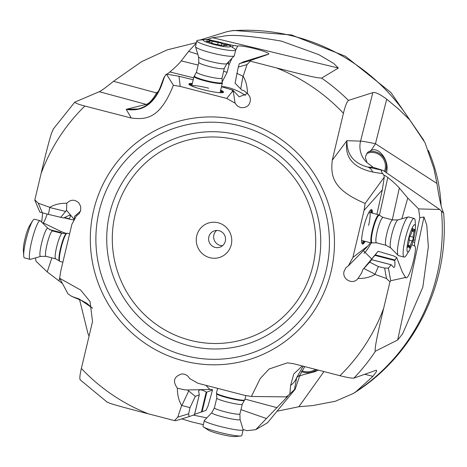 <?xml version="1.0" encoding="UTF-8"?>
<svg xmlns="http://www.w3.org/2000/svg" width="467" height="467" viewBox="0 0 467 467"><rect width="100%" height="100%" fill="white"/><g stroke="black" fill="none" stroke-linecap="round" stroke-linejoin="round"><path stroke-width="0.7" d="M374.948 274.398L378.369 266.564L384.604 268.07L388.427 268.146L391.124 264.719L393.623 267.363C394.878 267.556 395.245 265.274 394.738 260.516L374.908 255.361L378.101 251.293L362.742 269.704L361.727 272.816L357.991 278.49C364.745 278.565 370.401 277.2 374.948 274.398L386.507 278.507L389.951 281.87L383.693 308.185C376.309 339.13 375.637 344.979 375.24 348.201C375.03 350.629 375.1 351.616 375.445 351.166L397.686 339.982L402.63 333.788L422.828 287.211L428.332 246.845L426.78 225.141L423.972 216.986L419.821 217.75L418.619 208.901L439.751 209.502L443.533 213.045L441.992 208.743C440.486 204.155 438.793 195.731 436.919 183.461L433.931 168.622L425.017 142.698L409.833 120.013L398.777 109.237L386.705 99.179C379.91 94.13 375.281 91.946 372.818 92.635L348.446 100.393C346.806 101.964 345.125 106.26 343.414 113.271L332.241 160.245C330.817 175.148 331.412 189.182 365.124 203.443L364.085 210.354L352.889 257.44L348.347 265.857L345.936 267.714M199.934 40.063L227.242 31.604L233.885 30.419M247.031 64.604L238.287 67.067L235.059 83.196L241.818 90.014L244.066 90.715L248.088 94.171L249.67 96.412L250.435 99.022C250.16 105.32 246.856 108.175 240.534 107.585L237.341 105.968L235.105 103.172L233.109 90.4L239.186 96.815L247.411 93.552C247.393 86.699 245.969 80.937 243.138 76.279L247.031 64.604L250.294 61.148L276.306 67.873C306.848 75.782 313.655 77.014 317.367 77.703L321.588 78.123L338.347 68.036L333.724 63.459L318.856 54.651L281.449 41.119C250.055 35.749 230.371 34.184 222.397 36.42L212.578 37.71L207.704 39.374L205.106 39.631M80.377 379.764C79.419 379.204 79.746 375.439 81.369 368.469L92.536 321.489L90.008 301.524L80.604 290.001L59.659 278.291L60.692 271.38L71.889 224.3L76.43 215.877L79.156 213.647L80.703 210.424L80.657 206.286L78.666 202.69C74.545 199.257 70.587 199.438 66.793 203.244C60.033 203.168 54.382 204.534 49.829 207.342L38.276 203.227L34.832 199.864L41.09 173.549A186.129 182.328 68.7 0 1 84.866 106.044L131.297 118.04C145.996 119.704 159.807 119.289 173.385 85.263L180.209 86.413L226.746 98.438L235.105 103.172M194.476 414.649L199.298 394.825L198.598 391.136C199.216 389.233 201.762 389.507 206.227 391.959L206.799 392.128L212.514 390.021L212.176 389.42L187.43 389.974L183.998 389.735L177.367 388.182C177.39 395.041 178.814 400.797 181.64 405.461L177.752 417.136L174.489 420.586L148.477 413.861A186.129 182.328 68.7 0 1 81.369 368.469M177.367 388.182C172.381 381.142 173.934 376.379 182.031 373.892L184.249 374.149L186.602 375.164L188.201 376.466L189.672 378.568L198.031 383.296L244.568 395.327L251.392 396.471L260.212 378.597L269.05 369.047L287.339 362.836L293.486 363.694L339.912 375.69C346.87 377.464 351.528 378.276 353.881 378.13L376.087 370.278L376.513 370.261L376.466 371.639L372.923 376.344L364.704 374.295M357.991 278.49L357.664 278.881C352.579 285.168 341.809 279.167 344.074 271.309L345.954 267.696M92.466 308.109L79.256 299.02L71.737 296.393L67.989 293.871L59.659 278.291M79.594 299.744L87.884 333.222L89.063 336.106M243.085 429.552L247.078 430.638L255.718 429.693L267.492 422.793L295.191 389.215L299.89 375.153L296.714 377.494L294.443 389.63L288.005 395.666L285.833 396.886L251.392 396.471M203.338 424.672L191.452 421.812L181.733 418.887M107.235 402.034L109.593 403.184C112.553 404.165 117.877 405.969 148.477 413.861M193.297 415.099L206.834 417.877M174.489 420.586L175.919 420.656L189.036 416.669M181.64 405.461L189.999 407.627L188.65 413.82L189.059 416.663L194.476 414.667M187.909 389.963L187.43 389.974L188.715 390.984L181.861 405.519M205.906 385.333L209.625 389.239L210.856 389.472M302.254 365.959L293.772 373.974L290.614 385.456L289.861 393.839M419.821 217.75L415.093 239.869L413.266 240.242M389.951 281.87L390.721 280.743L405.613 277.468L405.992 277.912L406.891 277.649C410.855 274.929 417.761 246.664 414.614 246.033L414.62 242.583A13.49 2.382 104.6 0 0 415.093 239.869M277.001 411.223L298.868 406.734L312.732 405.589L335.37 401.252L353.268 393.506L356.123 391.556L372.923 376.344M418.619 208.901L407.755 198.02L399.332 188.032C397.09 185.329 393.249 181.803 387.797 177.466L379.42 215.258M401.877 218.784L407.755 198.02M414.62 242.583L412.828 241.748M414.538 246.004L411.871 244.696M371.172 242.933A16.187 4.302 -63.5 0 1 364.056 253.342M405.613 277.468L402.437 272.349L396.676 257.486L394.738 260.516M363.326 250.68L371.703 258.922M369.321 244.247L366.502 247.498L369.321 244.247M369.905 242.607L369.59 243.669M352.889 257.44L366.934 246.646M364.085 210.354L382.315 189.911L376.904 214.324M372.438 213.162A17.804 3.141 104.6 0 0 371.504 209.572A17.804 3.141 104.6 0 0 362.246 234.136A17.804 3.141 104.6 0 0 362.544 244.037A17.804 3.141 104.6 0 0 365.106 241.357M372.8 172.06A32.369 13.952 103.1 0 0 367.897 167.116L383.179 170.496L373.168 167.291L367.897 167.116C353.729 163.368 346.742 154.554 346.928 140.672C344.302 157.192 352.924 167.653 372.8 172.06L382.794 173.718L383.985 175.341L384.259 177.133L382.315 189.911M384.259 177.133L365.124 203.443M387.797 177.466C385.398 175.732 384.125 175.026 383.985 175.341L383.892 175.615M386.653 172.907L386.974 169.842C388.392 159.772 378.79 146.58 371.177 150.351L367.552 152.511L365.643 156.071L365.457 158.062L367.039 162.621L373.168 167.291M368.259 151.857A14.565 14.057 -115.8 0 1 382.339 155.879A14.565 14.057 -115.8 0 1 385.9 170.367A14.565 14.057 -115.8 0 1 385.31 171.979M371.177 150.351L375.456 143.725L386.705 99.179M383.179 170.496L439.751 209.502M157.256 93.534L156.585 92.927L158.511 91.182M164.67 76.273L161.442 85.619C153.958 104.194 142.213 112.103 126.201 109.342L138.349 108.945C147.315 106.359 151.471 101.438 152.989 99.64C155.377 97.043 157.741 93.073 160.082 87.732L163.742 77.995L165.861 74.761M196.274 43.157L188.569 51.411L181.231 60.897C179.299 63.448 175.534 67.143 169.918 71.976L193.647 77.837M166.929 74.206L169.918 71.976M227.108 63.366L228.351 63.757L228.982 64.977L227.149 72.227L222.076 82.093M188.569 51.411L197.798 54.271M250.294 61.148L249.903 60.675L268.77 54.16C270.545 52.164 242.536 44.867 237.668 46.058L233.243 45.457A13.49 1.734 13.3 0 0 230.319 44.826L230.68 46.315M221.486 86.716A16.187 4.396 -156.9 0 1 245.362 95.49M228.982 64.977L231.959 58.258M235.584 50.395L237.668 46.058M207.704 39.374L212.97 40.641M222.356 42.906L230.319 44.826M238.287 67.067L239.349 63.658L249.903 60.675M242.653 62.403L239.349 63.658M233.109 90.4L232.216 89.962L232.391 91.444L233.29 91.917M226.746 98.438L232.391 91.444M180.209 86.413L179.001 76.255L193.198 79.758M221.481 86.734L232.216 89.962M192.322 83.465A17.804 2.288 13.3 0 0 188.872 84.002A17.804 2.288 13.3 0 0 209.134 91.077A17.804 2.288 13.3 0 0 223.53 92.168A17.804 2.288 13.3 0 0 220.681 90.143M179.001 76.255L166.415 74.119L165.616 74.802M166.415 74.119L173.385 85.263M196.397 42.625L167.075 49.905L141.594 61.673L113.493 81.305C106.342 87.113 101.602 90.586 99.273 91.725L74.802 102.115L53.121 129.248M74.936 102.028C74.697 102.898 78.001 104.234 84.866 106.044M42.684 212.905L41.686 222.169M35.533 257.889L35.947 261.199L47.22 271.917L62.45 283.51M49.444 229.589L60.296 232.356L60.115 232.905M51.866 257.86L47.22 271.917M47.149 214.061C45.614 218.731 44.295 221.667 43.186 222.858L42.958 223.43M34.832 199.864L34.932 200.483M53.378 128.985L51.72 132.681C50.564 136.195 48.416 142.639 41.09 173.549M49.829 207.342L48.416 214.388L39.876 212.146L34.856 200.302M80.511 211.107L74.562 216.344L74.206 219.426L66.507 210.284L66.793 203.244M66.507 210.284L65.596 211.423L49.788 207.529M79.256 299.02A32.369 22.311 113.4 0 0 82.577 300.981L71.737 296.393M60.296 232.356L61.749 231.854L43.186 222.858M66.151 233.442L61.749 231.854M48.416 214.388L63.588 217.978L69.939 214.983L70.441 216.128L69.268 219.099L73.541 219.945L74.206 219.426M60.669 217.406L65.596 211.423M299.551 376.028L303.789 374.522L314.659 371.761L318.389 370.127M255.718 429.693L286.936 397.219L285.681 396.88M286.936 397.219L288.244 395.514M294.443 389.63L295.191 389.215M240.96 409.629L266.406 418.525M194.634 414.264L205.976 410.435L207.99 406.197L212.514 390.021M189.999 407.627L195.317 396.355L188.715 390.984M199.211 394.919L195.317 396.355M303.503 366.286L302.867 366.729L296.714 377.494A32.369 21.453 -170.4 0 1 290.614 385.456M299.89 375.153L304.723 366.595M316.766 369.712A14.565 12.79 -1.9 0 1 303.719 372.345A14.565 12.79 -1.9 0 1 301.443 371.65M301.904 370.792A13.49 11.844 178.1 0 0 305.517 371.691A13.49 11.844 178.1 0 0 315.505 369.385M384.423 171.36A13.49 13.012 64.2 0 0 385.24 168.534A13.49 13.012 64.2 0 0 380.278 155.4A13.49 13.012 64.2 0 0 366.706 153.573M441.082 205.696A153.76 150.619 -111.3 0 0 428.356 150.473M161.442 85.619A32.369 14.81 -157.6 0 0 160.076 87.738M266.704 54.627L242.729 62.088M220.494 90.925A17.804 2.288 -166.7 0 1 223.168 92.495M189.047 84.457A17.804 2.288 -166.7 0 1 192.135 84.247M192.042 84.644A16.187 2.078 13.3 0 0 190.273 85.327M221.685 92.723A16.187 2.078 13.3 0 0 220.401 91.322M208.65 88.193A14.565 1.868 13.3 0 0 191.727 86.027L193.986 76.413A14.565 1.868 -166.7 0 1 194.056 76.284L194.465 75.852A14.267 1.833 -166.7 0 0 210.629 81.649A14.267 1.833 -166.7 0 0 210.792 81.684A14.267 1.833 -166.7 0 0 222.158 82.379L222.333 82.945A14.565 1.868 -166.7 0 1 222.339 83.091A14.565 1.868 -166.7 0 1 210.564 82.198A14.565 1.868 -166.7 0 1 193.986 76.413M236.787 73.325L243.138 76.279M232.379 47.371L233.243 45.457M228.351 63.757L228.859 61.527M381.72 170.414C380.786 170.356 381.148 171.453 382.794 173.718M366.502 247.498L348.347 265.857M378.101 251.293L393.436 255.811L396.676 257.486M362.742 269.704L363.863 268.484L375.042 274.187M378.369 266.564L369.706 262.145L363.863 268.484M369.706 262.145L371.609 259.687L391.06 264.742M374.908 255.361L369.922 261.205L371.633 259.646M364.336 241.159A17.804 3.141 -75.4 0 1 362.194 243.797M371.084 209.613A17.804 3.141 -75.4 0 1 371.668 212.958M371.125 212.818A16.187 2.855 104.6 0 0 369.555 211.212M361.639 241.649A16.187 2.855 104.6 0 0 363.793 241.013M361.616 240.166A14.565 2.569 104.6 0 0 362.024 240.558L371.58 243.038A14.565 2.569 -75.4 0 1 371.341 234.942A14.565 2.569 -75.4 0 1 378.912 214.843A14.565 2.569 -75.4 0 1 379.151 214.989L379.566 215.404A14.267 2.516 -75.4 0 0 375.737 220.809A14.267 2.516 -75.4 0 0 371.913 234.948A14.267 2.516 -75.4 0 0 371.89 235.094A14.267 2.516 -75.4 0 0 372.427 242.869L371.86 243.033A14.565 2.569 -75.4 0 1 371.58 243.038M368.597 225.438A14.565 2.569 104.6 0 0 369.356 212.362A14.565 2.569 104.6 0 0 368.807 212.503M218.136 222.765A18.073 17.705 -111.3 0 0 196.741 235.8A18.073 17.705 -111.3 0 0 209.876 257.708A18.073 17.705 -111.3 0 0 231.276 244.673A18.073 17.705 -111.3 0 0 218.136 222.765M215.094 247.382A8.634 8.459 -111.3 0 0 225.526 238.538A8.634 8.459 -111.3 0 0 213.927 231.002A8.634 8.459 -111.3 0 0 215.094 247.382M222.578 245.66A8.634 8.459 68.7 0 1 216.63 230.435M196.829 40.804L195.48 46.531A19.964 2.563 13.3 0 0 195.492 46.729A19.964 2.563 13.3 0 0 218.2 54.464A19.964 2.563 13.3 0 0 234.241 55.859A19.964 2.563 13.3 0 0 234.341 55.684L235.689 49.957A19.964 2.563 -166.7 0 1 219.548 48.737A19.964 2.563 -166.7 0 1 197.097 41.388A19.964 2.563 -166.7 0 1 196.829 40.804A19.964 2.563 -166.7 0 1 198.312 40.215L204.132 39.666A14.033 1.804 -166.7 0 1 214.441 40.938A14.033 1.804 -166.7 0 1 229.659 45.678A14.033 1.804 -166.7 0 1 230.219 46.099A14.033 1.804 -166.7 0 1 219.064 45.655A14.033 1.804 -166.7 0 1 203.279 40.489A14.033 1.804 -166.7 0 1 204.132 39.666M229.659 45.678L234.627 48.766A19.964 2.563 -166.7 0 1 235.415 49.368A19.964 2.563 -166.7 0 1 235.689 49.957M222.706 45.848L224.137 45.813A4.361 0.56 -166.7 0 1 223.74 45.457A4.361 0.56 -166.7 0 1 226.226 45.527L227.365 45.562L225.59 44.879A4.361 0.56 -166.7 0 1 221.714 43.39A4.361 0.56 -166.7 0 1 221.732 43.355L218.206 42.363A4.361 0.56 -166.7 0 1 215.445 41.96A4.361 0.56 -166.7 0 1 212.257 41.125L209.362 40.781A4.361 0.56 -166.7 0 1 209.759 41.131A4.361 0.56 -166.7 0 1 207.272 41.067L206.134 41.032L207.908 41.715A4.361 0.56 -166.7 0 1 211.785 43.203A4.361 0.56 -166.7 0 1 211.767 43.233L215.293 44.231A4.361 0.56 -166.7 0 1 218.06 44.628A4.361 0.56 -166.7 0 1 221.247 45.468L222.706 45.848M69.618 233.839L67.166 233.208A14.565 2.212 104.4 0 0 66.962 233.22A14.565 2.212 104.4 0 0 62.356 243.313A14.565 2.212 104.4 0 0 59.741 261.322A14.565 2.212 104.4 0 0 59.916 261.427L62.882 262.191M45.999 256.348L40.682 256.418L30.448 259.348A19.964 3.03 -75.6 0 1 30.168 259.36A19.964 3.03 -75.6 0 1 33.513 234.533A19.964 3.03 -75.6 0 1 40.098 220.687A19.964 3.03 -75.6 0 1 40.337 220.833L47.891 228.334L52.526 230.955A13.111 1.991 104.4 0 0 48.194 240.044A13.111 1.991 104.4 0 0 45.999 256.348L55.649 258.829A13.111 1.991 -75.6 0 1 57.844 242.525A13.111 1.991 -75.6 0 1 57.89 242.379A13.111 1.991 -75.6 0 1 62.169 233.43L66.39 233.377A14.267 2.166 104.4 0 0 61.93 243.109A14.267 2.166 104.4 0 0 61.883 243.266A14.267 2.166 104.4 0 0 59.321 260.907L59.741 261.322M40.098 220.687L34.418 219.227A19.964 3.03 104.4 0 0 32.713 220.716A19.964 3.03 104.4 0 0 27.827 233.074A19.964 3.03 104.4 0 0 23.712 255.776A19.964 3.03 104.4 0 0 23.916 257.119A19.964 3.03 104.4 0 0 24.488 257.901L30.168 259.36M32.713 220.716L29.678 225.485A14.033 2.131 104.4 0 0 26.245 234.171A14.033 2.131 104.4 0 0 23.35 250.131L23.712 255.776M217.604 388.357L216.46 393.109A14.565 1.512 13.5 0 0 216.466 393.208A14.565 1.512 13.5 0 0 223.133 396.051A14.565 1.512 13.5 0 0 244.743 399.991A14.565 1.512 13.5 0 0 244.79 399.91L245.84 395.537M239.91 413.995L240.061 419.454L243.144 429.739A19.964 2.072 -166.5 0 1 243.149 429.868A19.964 2.072 -166.5 0 1 232.951 429.266A19.964 2.072 -166.5 0 1 213.472 424.579A19.964 2.072 -166.5 0 1 204.33 420.551A19.964 2.072 -166.5 0 1 204.394 420.44L211.808 412.676L214.417 407.878A13.111 1.36 13.5 0 0 220.418 410.522A13.111 1.36 13.5 0 0 233.214 413.604A13.111 1.36 13.5 0 0 239.91 413.995L242.25 404.247A13.111 1.36 -166.5 0 1 235.555 403.856A13.111 1.36 -166.5 0 1 222.759 400.774A13.111 1.36 -166.5 0 1 222.631 400.733A13.111 1.36 -166.5 0 1 216.758 398.129L216.635 393.774A14.267 1.483 13.5 0 0 223.028 396.524A14.267 1.483 13.5 0 0 223.168 396.565A14.267 1.483 13.5 0 0 244.334 400.423L244.743 399.991M204.33 420.551L202.952 426.289A19.964 2.072 13.5 0 0 203.63 427.066A19.964 2.072 13.5 0 0 212.094 430.317A19.964 2.072 13.5 0 0 238.841 435.985A19.964 2.072 13.5 0 0 240.82 435.991A19.964 2.072 13.5 0 0 241.772 435.606L243.149 429.868M203.63 427.066L208.691 430.305A14.033 1.459 13.5 0 0 214.645 432.594A14.033 1.459 13.5 0 0 233.447 436.575A14.033 1.459 13.5 0 0 234.837 436.581L240.82 435.991M414.194 218.445L408.537 216.974A19.964 3.52 104.6 0 0 408.158 216.986A19.964 3.52 104.6 0 0 398.158 244.51A19.964 3.52 104.6 0 0 398.164 255.414A19.964 3.52 104.6 0 0 398.491 255.612L404.148 257.083A19.964 3.52 -75.4 0 1 403.809 245.981A19.964 3.52 -75.4 0 1 412.022 220.255A19.964 3.52 -75.4 0 1 414.194 218.445A19.964 3.52 -75.4 0 1 415.221 221.387L415.478 226.787A14.033 2.475 -75.4 0 1 414.988 232.519A14.033 2.475 -75.4 0 1 409.331 250.423A14.033 2.475 -75.4 0 1 409.215 250.604A14.033 2.475 -75.4 0 1 407.457 244.078A14.033 2.475 -75.4 0 1 413.231 225.993A14.033 2.475 -75.4 0 1 415.478 226.787M409.331 250.423L406.477 255.011A19.964 3.52 -75.4 0 1 406.313 255.268A19.964 3.52 -75.4 0 1 404.148 257.083M407.942 246.302A1.996 0.35 104.6 0 0 407.977 247.417A1.996 0.35 104.6 0 0 408.345 246.955A4.361 0.771 -75.4 0 1 409.15 245.946A4.361 0.771 -75.4 0 1 409.343 247.463A1.996 0.35 104.6 0 0 409.431 248.152A1.996 0.35 104.6 0 0 410.376 245.87A4.361 0.771 -75.4 0 1 412.262 240.943A1.996 0.35 104.6 0 0 413.213 238.217A1.996 0.35 104.6 0 0 413.26 237.213A4.361 0.771 -75.4 0 1 413.353 235.029A4.361 0.771 -75.4 0 1 414.147 231.778A1.996 0.35 104.6 0 0 414.509 230.289A1.996 0.35 104.6 0 0 414.474 229.18A1.996 0.35 104.6 0 0 414.106 229.641A4.361 0.771 -75.4 0 1 413.301 230.645A4.361 0.771 -75.4 0 1 413.108 229.134A1.996 0.35 104.6 0 0 413.021 228.439A1.996 0.35 104.6 0 0 412.069 230.721A4.361 0.771 -75.4 0 1 410.189 235.654A1.996 0.35 104.6 0 0 409.232 238.38A1.996 0.35 104.6 0 0 409.191 239.378A4.361 0.771 -75.4 0 1 409.092 241.567A4.361 0.771 -75.4 0 1 408.304 244.813A1.996 0.35 104.6 0 0 407.942 246.302M409.833 120.013A196.922 192.9 -111.3 0 0 293.854 36.268A196.922 192.9 -111.3 0 0 230.926 30.834M321.588 78.123A196.922 192.9 68.7 0 1 348.446 100.393M367.039 162.621A21.581 21.225 91.9 0 1 360.571 141.122L346.928 140.672L332.241 160.245M436.919 183.461L375.456 143.725A53.95 2.107 -165.8 0 0 360.571 141.122L372.818 92.635M383.693 308.185A186.129 182.328 68.7 0 1 339.912 375.69M276.306 67.873A186.129 182.328 68.7 0 1 343.414 113.271M240.785 120.737A124.28 121.741 -111.3 0 0 93.657 210.354A124.28 121.741 -111.3 0 0 183.992 361.003A124.28 121.741 -111.3 0 0 331.121 271.385A124.28 121.741 -111.3 0 0 240.785 120.737M177.752 417.136L188.65 413.82M375.445 351.166A196.922 192.9 68.7 0 1 353.881 378.13M423.972 216.986L397.686 339.982M356.123 391.556A196.922 192.9 -111.3 0 0 441.461 211.148M147.514 104.69A21.581 20.764 76 0 1 146.177 104.38A53.95 12.971 105.1 0 0 156.585 92.927L113.493 81.305M131.297 118.04L126.201 109.342L146.177 104.38L99.273 91.725M227.149 72.227L223.611 71.358M198.148 65.071L181.231 60.897M338.347 68.036L212.578 37.71M38.276 203.227L42.339 212.818M59.718 277.9L59.046 280.574M69.268 219.099L64.055 217.762M64.411 217.517L69.314 218.778M298.868 406.734L323.97 371.569M244.988 399.087L277.147 407.709M206.799 392.128L202.059 411.876M206.227 391.959L201.4 412.092M266.4 54.814L265.647 55.03M240.744 88.923L242.968 76.197M392.28 219.823L399.332 188.032M375.31 254.9L394.767 259.956M405.204 277.678L405.041 276.773M388.427 268.146L390.721 280.743M386.507 278.507L384.604 268.07M185.732 355.737A118.887 116.458 -111.3 0 0 326.27 269.833A118.887 116.458 -111.3 0 0 239.828 125.845A118.887 116.458 -111.3 0 0 239.589 125.786A118.887 116.458 -111.3 0 0 99.051 211.691A118.887 116.458 -111.3 0 0 185.492 355.679A118.887 116.458 -111.3 0 0 185.732 355.737M188.686 345.609A108.945 106.715 68.7 0 1 109.675 213.512A108.945 106.715 68.7 0 1 238.631 135.039A108.945 106.715 68.7 0 1 238.789 135.08A108.945 106.715 68.7 0 1 317.793 267.171A108.945 106.715 68.7 0 1 188.843 345.65A108.945 106.715 68.7 0 1 188.686 345.609M190.343 340.326A103.546 101.432 -111.3 0 0 312.913 265.735A103.546 101.432 -111.3 0 0 237.82 140.182A103.546 101.432 68.7 0 0 237.668 140.147A103.546 101.432 68.7 0 0 115.098 214.732A103.546 101.432 68.7 0 0 190.197 340.285A103.546 101.432 -111.3 0 0 190.343 340.326M198.79 62.35L198.621 56.956A14.553 1.868 13.3 0 0 215.176 62.596A14.553 1.868 13.3 0 0 226.874 63.611L224.312 68.363A13.111 1.681 -166.7 0 1 213.711 67.557A13.111 1.681 -166.7 0 1 198.79 62.35L196.502 72.076A13.111 1.681 13.3 0 0 211.423 77.288A13.111 1.681 13.3 0 0 211.574 77.318A13.111 1.681 13.3 0 0 222.023 78.088L222.158 82.379M207.272 41.067L207.167 41.51M212.257 41.125L211.779 43.145M218.206 42.363L217.686 44.558M221.714 43.431L221.235 45.462M225.59 44.879L225.468 45.41M40.682 256.418A14.553 2.212 -75.6 0 1 42.911 238.322A14.553 2.212 -75.6 0 1 47.891 228.334M240.061 419.454A14.553 1.512 -166.5 0 1 233.004 419.179A14.553 1.512 -166.5 0 1 218.422 415.694A14.553 1.512 -166.5 0 1 211.808 412.676M392.753 219.951L397.983 219.893A14.553 2.569 104.6 0 0 390.686 239.968A14.553 2.569 104.6 0 0 390.692 247.919L386.156 245.327A13.111 2.312 -75.4 0 1 385.935 238.036A13.111 2.312 -75.4 0 1 392.753 219.951L383.156 217.453A13.111 2.312 104.6 0 0 376.338 235.537A13.111 2.312 104.6 0 0 376.314 235.677A13.111 2.312 104.6 0 0 376.554 242.828L372.427 242.869M408.345 246.955L407.878 246.833M413.108 229.134L412.606 229.005M414.147 231.778L411.958 231.212M413.26 237.213L409.804 236.32M412.262 240.943L409.25 240.161M410.376 245.87L408.164 245.298M107.264 402.233L80.073 379.724M189.059 416.663L175.884 420.668M233.658 30.437L291.466 34.943L345.463 56.279L390.92 92.519L423.919 140.45M82.577 300.981L86.699 303.206L92.495 308.214M199.304 394.784L194.529 414.684M443.65 213.028C449.692 283.924 413.651 356.274 353.268 393.506M371.592 259.64L391.171 264.731M222.339 83.091L220.074 92.705M196.502 72.076L194.465 75.852M224.312 68.363L222.023 78.088M198.621 56.956L195.492 46.729M226.874 63.611L234.241 55.859M223.611 46.005L223.74 45.457M209.52 42.153L209.759 41.131M221.224 45.462L221.714 43.39M55.649 258.829L59.321 260.907M52.526 230.955L62.169 233.43M66.39 233.377L66.962 233.22M242.25 404.247L244.334 400.423M214.417 407.878L216.758 398.129M216.635 393.774L216.466 393.208M378.912 214.843L369.356 212.362M383.156 217.453L379.566 215.404M386.156 245.327L376.554 242.828M397.983 219.893L408.158 216.986M390.692 247.919L398.164 255.414M408.07 245.665L409.15 245.946M412.157 230.348L413.301 230.645"/></g></svg>
